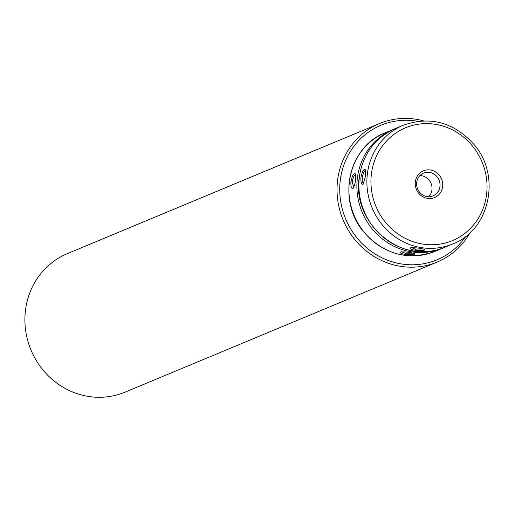 <?xml version="1.0" encoding="UTF-8"?>
<svg xmlns="http://www.w3.org/2000/svg" width="515" height="515" viewBox="0 0 515 515"><rect width="100%" height="100%" fill="white"/><g stroke="black" fill="none" stroke-linecap="round" stroke-linejoin="round"><path stroke-width="0.77" d="M416.68 182.645A12.328 11.6 -112.6 0 1 423.588 173.085A12.328 11.6 -112.6 0 1 439.038 179.999A12.328 11.6 -112.6 0 1 433.07 195.842A12.328 11.6 -112.6 0 1 416.68 182.645M415.322 182.046A14.472 13.622 -112.6 0 1 437.1 172.969A14.472 13.622 -112.6 0 1 434.563 197.541A14.472 13.622 -112.6 0 1 415.322 182.046M419.931 175.576A12.328 11.6 -112.6 0 1 421.573 175.718A12.328 11.6 -112.6 0 1 431.345 184.145A12.328 11.6 -112.6 0 1 428.725 196.685M365.611 170.632C363.069 169.995 360.571 183.263 363.654 183.34L363.777 183.346M415.142 250.29C411.208 249.492 409.541 248.674 410.133 247.844C415.508 247.528 420.478 248.101 425.03 249.569C424.65 250.541 421.354 250.779 415.142 250.29L415.586 249.106L423.195 248.945M411.363 247.548L415.586 249.106M365.566 175.789L363.223 184.087C361.517 184.834 360.745 182.716 360.893 177.739C362.161 171.476 363.635 168.791 365.302 169.693L365.566 175.789M405.138 254.462C401.204 253.663 399.537 252.846 400.129 252.009C405.505 251.693 410.468 252.273 415.026 253.734C414.646 254.713 411.35 254.951 405.138 254.462L405.582 253.271L413.191 253.116M350.889 181.904C352.163 175.641 353.631 172.963 355.298 173.864C356.168 178.763 355.472 183.559 353.219 188.258C351.513 189.005 350.741 186.887 350.889 181.904L352.234 181.924L353.773 187.518M401.359 251.719L405.582 253.271M355.608 174.797C354.159 175.216 353.033 177.591 352.234 181.924M400.722 266.358A75.023 70.632 67.4 0 0 437.184 262.051A75.023 70.632 67.4 0 0 470.073 232.716A75.023 70.632 67.4 0 1 437.184 262.051A75.023 70.632 67.4 0 1 400.722 266.358A75.023 70.632 67.4 0 1 337.879 201.127A75.023 70.632 67.4 0 1 379.458 123.555A75.023 70.632 67.4 0 0 337.879 201.127A75.023 70.632 67.4 0 0 400.722 266.358M423.446 120.851A75.023 70.632 67.4 0 0 379.458 123.555A75.023 70.632 67.4 0 1 423.446 120.851M88.593 396.453A75.023 70.632 67.4 0 0 125.055 392.147L437.184 262.051L125.055 392.147A75.023 70.632 67.4 0 1 88.593 396.453A75.023 70.632 67.4 0 1 25.75 331.222A75.023 70.632 67.4 0 1 67.33 253.65A75.023 70.632 67.4 0 0 25.75 331.222A75.023 70.632 67.4 0 0 88.593 396.453M401.603 263.983A72.879 68.611 67.4 0 0 465.798 236.359A72.879 68.611 67.4 0 1 401.603 263.983A72.879 68.611 67.4 0 1 340.203 180.984A72.879 68.611 67.4 0 1 417.852 121.321A72.879 68.611 67.4 0 0 340.203 180.984A72.879 68.611 67.4 0 0 401.603 263.983M371.27 175.158A61.092 57.513 -112.6 0 1 463.217 136.829A61.092 57.513 -112.6 0 1 452.498 240.576A61.092 57.513 -112.6 0 1 371.27 175.158M367.234 175.094A64.304 60.538 -112.6 0 1 403.258 125.248C430.263 115.83 453.844 122.229 474 144.458C501.41 175.647 489.881 230.16 452.737 243.956A64.304 60.538 -112.6 0 1 367.234 175.094M359.225 178.435A64.304 60.538 -112.6 0 1 395.25 128.583C374.341 138.187 362.283 154.854 359.071 178.576C352.189 224.823 404.024 266.577 444.728 247.297A64.304 60.538 -112.6 0 1 359.225 178.435M394.252 129.014L393.254 129.419A64.304 60.538 -112.6 0 0 362.109 212.064A64.304 60.538 -112.6 0 0 442.733 248.127L434.724 251.462A64.304 60.538 -112.6 0 1 354.108 215.399A64.304 60.538 -112.6 0 1 385.246 132.754L393.254 129.419A64.304 60.538 -112.6 0 1 394.245 129.014M444.728 247.297L452.737 243.956M395.25 128.583L403.258 125.248M442.733 248.127L443.724 247.702M434.724 251.462C407.719 260.886 384.139 254.481 363.983 232.259C336.572 201.062 348.101 146.556 385.246 132.754M67.33 253.65L379.458 123.555L67.33 253.65"/></g></svg>
